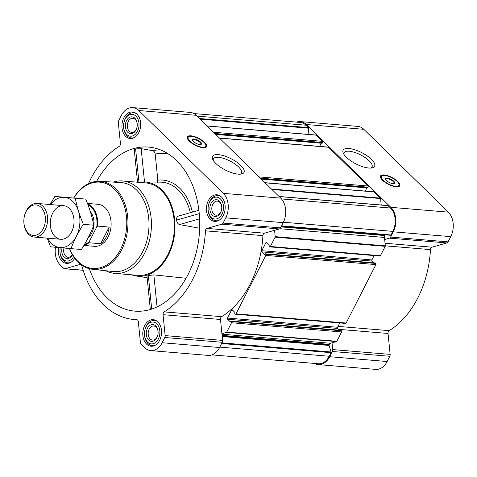 <?xml version="1.0" encoding="UTF-8"?>
<svg xmlns="http://www.w3.org/2000/svg" width="477" height="477" viewBox="0 0 477 477"><rect width="100%" height="100%" fill="white"/><g stroke="black" fill="none" stroke-linecap="round" stroke-linejoin="round"><path stroke-width="0.72" d="M213.225 160.332A15.711 5.629 -153 0 1 213.422 158.889A15.711 5.629 -153 0 1 223.969 158.513A15.711 5.629 -153 0 1 238.572 166.95A15.711 5.629 -153 0 1 241.422 173.157A15.711 5.629 -153 0 1 240.366 174.165M385.052 243.264L432.001 247.181L446.919 242.948A2.528 1.777 -85.2 0 0 448.094 241.869L450.759 236.64A17.709 12.438 -85.2 0 0 448.302 212.134L363.802 129.309A17.709 12.438 -85.2 0 0 357.768 126.393L300.325 121.599A17.709 12.438 -85.2 0 0 296.473 122.124M432.001 247.181A2.528 1.777 -85.2 0 0 430.475 249.608A90.743 63.715 -85.2 0 1 389.178 330.656A2.528 1.777 -85.2 0 0 388.039 333.465L390.138 354.387A2.528 1.777 -85.2 0 1 389.798 356.283L387.133 361.512A17.709 12.438 -85.2 0 1 375.691 369.389L318.248 364.595A17.709 12.438 -85.2 0 0 329.69 356.718L332.356 351.489A2.528 1.777 -85.2 0 0 332.696 349.587L332.022 342.856L336.529 341.574A0.674 0.471 -85.2 0 0 336.84 341.288L341.604 331.944A0.841 0.59 -85.2 0 0 341.484 330.776L340.816 330.34M89.336 268.694A82.306 57.795 -85.2 0 0 139.886 311.242A82.306 57.795 -85.2 0 0 188.069 274.525A82.306 57.795 -85.2 0 0 153.528 147.804A82.306 57.795 -85.2 0 0 96.628 181.385M157.422 182.256L157.821 180.151L155.198 154.047C154.888 152.169 153.988 151.018 152.491 150.601L141.168 148.669L135.617 148.907L134.275 149.778L137.537 182.214M131.664 274.812A47.223 33.157 -85.2 0 0 136.106 275.968A47.223 33.157 -85.2 0 0 168.321 255.165A47.223 33.157 -85.2 0 0 171.994 206.958A47.223 33.157 -85.2 0 0 143.953 181.97A47.223 33.157 -85.2 0 0 139.379 182.369M186.048 278.276L153.85 274.859L148.341 275.551L146.982 276.237L150.327 309.495M198.885 210.262L178.642 216.021C177.08 216.469 176.401 217.822 176.603 220.082C176.842 222.371 177.796 223.868 179.477 224.566L199.666 228.25M190.353 212.682A48.421 33.998 -85.2 0 0 160.2 182.125L143.953 181.97M123.805 117.908A13.326 9.355 94.8 0 1 132.415 111.982A13.326 9.355 94.8 0 1 140.626 126.035A13.326 9.355 94.8 0 1 130.197 138.539A13.326 9.355 94.8 0 1 122.667 131.205A13.326 9.355 94.8 0 1 123.805 117.908M74.776 258.224A13.326 9.355 94.8 0 1 66.565 263.411A13.326 9.355 94.8 0 1 58.593 247.545M144.674 325.606A13.326 9.355 94.8 0 1 153.284 319.679A13.326 9.355 94.8 0 1 161.5 333.739A13.326 9.355 94.8 0 1 151.066 346.236A13.326 9.355 94.8 0 1 143.541 338.903A13.326 9.355 94.8 0 1 144.674 325.606M208.3 200.734A13.326 9.355 94.8 0 1 216.91 194.807A13.326 9.355 94.8 0 1 225.126 208.86A13.326 9.355 94.8 0 1 214.692 221.364A13.326 9.355 94.8 0 1 207.167 214.03A13.326 9.355 94.8 0 1 208.3 200.734M55.505 247.277A17.709 12.438 -85.2 0 0 60.168 264.866L63.709 268.336A2.528 1.777 -85.2 0 0 64.574 268.754A2.528 1.777 -85.2 0 0 65.033 268.706L79.951 264.473A2.528 1.777 -85.2 0 1 80.41 264.425A2.528 1.777 -85.2 0 1 81.871 265.922A90.743 63.715 -85.2 0 0 134.192 319.536A90.743 63.715 -85.2 0 0 136.708 319.673A2.528 1.777 -85.2 0 1 136.78 319.679A2.528 1.777 -85.2 0 1 138.33 321.701L140.435 342.617A2.528 1.777 -85.2 0 0 141.126 344.221L144.668 347.691A17.709 12.438 -85.2 0 0 150.702 350.607A17.709 12.438 -85.2 0 0 162.144 342.73L164.809 337.501A2.528 1.777 -85.2 0 0 165.149 335.605L163.045 314.683A2.528 1.777 -85.2 0 1 164.189 311.875A90.743 63.715 -85.2 0 0 205.48 230.826A2.528 1.777 -85.2 0 1 207.012 228.4L221.93 224.166A2.528 1.777 -85.2 0 0 223.105 223.087L225.77 217.852A17.709 12.438 -85.2 0 0 223.308 193.352L138.813 110.527A17.709 12.438 -85.2 0 0 132.779 107.611A17.709 12.438 -85.2 0 0 121.337 115.488L118.672 120.717A2.528 1.777 -85.2 0 0 118.332 122.613L120.431 143.535A2.528 1.777 -85.2 0 1 119.292 146.344A90.743 63.715 -85.2 0 0 88.412 183.728M374.105 255.577L371.893 259.917L261.795 250.723L265.832 242.799A0.841 0.59 -85.2 0 1 266.667 242.56L269.177 245.029L269.094 246.311L269.523 246.728A0.841 0.59 -85.2 0 0 269.809 246.871L379.913 256.06A0.841 0.59 -85.2 0 0 380.455 255.684L385.219 246.341A0.674 0.471 -85.2 0 0 385.309 245.834L384.671 239.514L389.476 238.154A2.528 1.777 -85.2 0 0 390.651 237.075L393.316 231.84A17.709 12.438 -85.2 0 0 390.854 207.34L306.359 124.515A17.709 12.438 -85.2 0 0 300.325 121.599M371.893 259.917A0.841 0.59 -85.2 0 0 372.012 261.08L261.909 251.892L264.425 254.36L265.152 253.764L265.695 254.235A0.841 0.59 -85.2 0 1 265.814 255.404L236.037 313.842A0.841 0.59 -85.2 0 1 235.209 314.081L234.779 313.657L234.863 312.375L232.347 309.907A0.841 0.59 -85.2 0 0 231.518 310.145L227.475 318.076A0.841 0.59 -85.2 0 0 227.595 319.238L230.111 321.707L230.838 321.11L231.381 321.587A0.841 0.59 -85.2 0 1 231.5 322.75L226.736 332.093A0.674 0.471 -85.2 0 1 226.426 332.386L221.918 333.661L220.493 319.477A2.528 1.777 -85.2 0 1 221.632 316.668A90.743 63.715 -85.2 0 0 262.928 235.626A2.528 1.777 -85.2 0 1 264.455 233.193L279.373 228.96A2.528 1.777 -85.2 0 0 280.548 227.881L283.213 222.652A17.709 12.438 -85.2 0 0 280.75 198.146L196.256 115.321A17.709 12.438 -85.2 0 0 190.222 112.405L132.779 107.611M373.795 262.833L372.012 261.08M235.495 314.218L345.598 323.412A0.841 0.59 -85.2 0 0 346.141 323.036L375.918 264.592A0.841 0.59 -85.2 0 0 375.798 263.429L375.137 262.988M339.481 330.179L337.698 328.432A0.841 0.59 -85.2 0 1 337.579 327.264L339.791 322.923M269.809 246.871A0.841 0.59 -85.2 0 0 270.352 246.496L275.116 237.152A0.674 0.471 -85.2 0 0 275.205 236.646L274.573 230.325M261.795 250.723A0.841 0.59 -85.2 0 0 261.909 251.892M211.997 354.876L318.32 363.754A16.868 11.842 -85.2 0 0 329.213 356.253L331.044 352.658A0.674 0.471 -85.2 0 0 331.104 351.984L329.094 345.455L222.204 336.535M321.909 143.231L322.565 142.504A0.841 0.59 -85.2 0 0 322.446 141.335L316.126 135.14A0.674 0.471 -85.2 0 0 315.774 135.039M367.481 187.902L368.137 187.175A0.841 0.59 -85.2 0 0 368.017 186.006L328.48 147.244A0.841 0.59 -85.2 0 0 328.188 147.107L219.42 138.026M381.206 204.991L380.557 198.539A0.674 0.471 -85.2 0 0 380.372 198.116L374.051 191.915A0.841 0.59 -85.2 0 0 373.759 191.778L264.991 182.697M390.574 235.268L281.424 226.158L390.574 235.268A0.674 0.471 -85.2 0 0 391.009 234.97L392.845 231.375A16.868 11.842 -85.2 0 0 390.496 208.038L388.063 205.653A0.674 0.471 -85.2 0 0 387.837 205.545L279.033 196.458M150.702 350.607L208.145 355.401A17.709 12.438 -85.2 0 0 219.587 347.524L222.252 342.295A2.528 1.777 -85.2 0 0 222.592 340.399L221.918 333.661M204.621 142.414A10.792 3.864 -153 0 1 206.583 146.672A10.792 3.864 -153 0 1 195.212 145.217A10.792 3.864 -153 0 1 187.348 136.869A10.792 3.864 -153 0 1 194.592 136.613A10.792 3.864 -153 0 1 204.621 142.414M240.79 165.436A17.673 6.332 -153 0 1 241.69 173.962A17.673 6.332 -153 0 1 225.377 170.033A17.673 6.332 -153 0 1 212.611 159.145A17.673 6.332 -153 0 1 221.406 155.132A17.673 6.332 -153 0 1 240.79 165.436M308.088 134.377L308.619 128.2A0.674 0.471 -85.2 0 0 308.434 127.597L306.001 125.212A16.868 11.842 -85.2 0 0 300.254 122.44L193.93 113.562M332.022 342.856L330.543 343.273A2.528 1.777 -85.2 0 0 329.368 344.352L329.148 344.788A0.674 0.471 -85.2 0 0 329.094 345.455M385.333 234.833A0.674 0.471 -85.2 0 0 385.028 235.119L384.808 235.555A2.528 1.777 -85.2 0 0 384.468 237.451L384.671 239.514M365.227 191.062L366.849 187.89M319.656 146.397L321.271 143.225M314.54 363.438A17.709 12.438 -85.2 0 0 318.248 364.595M397.806 181.528A10.792 3.864 -153 0 1 399.762 185.786A10.792 3.864 -153 0 1 388.391 184.331A10.792 3.864 -153 0 1 380.527 175.983A10.792 3.864 -153 0 1 387.771 175.727A10.792 3.864 -153 0 1 397.806 181.528M371.398 159.312A17.673 6.332 -153 0 1 372.298 167.838A17.673 6.332 -153 0 1 355.985 163.909A17.673 6.332 -153 0 1 343.213 153.022A17.673 6.332 -153 0 1 352.014 149.009A17.673 6.332 -153 0 1 371.398 159.312M113.252 182.101A46.382 32.567 94.8 0 1 122.619 180.968L145.598 182.888A46.382 32.567 94.8 0 1 174.194 231.816A46.382 32.567 94.8 0 1 137.883 275.33L114.903 273.41A46.382 32.567 94.8 0 1 105.852 270.745M199.613 218.848L179.477 224.566M199.249 213.654L176.603 220.082M141.168 148.669L144.519 181.975M135.617 148.907L138.974 182.333M148.341 275.551L151.71 309.06M153.85 274.859L157.07 306.908M73.774 198.038A43.312 30.415 94.8 0 1 119.184 194.878A43.312 30.415 94.8 0 1 113.842 259.1A43.312 30.415 94.8 0 1 69.576 248.517M87.464 203.423L98.018 204.305A21.083 14.805 94.8 0 1 111.016 226.545A21.083 14.805 94.8 0 1 94.506 246.323L83.904 245.434M73.649 198.027A44.158 31.005 94.8 0 1 100.003 181.32A44.158 31.005 94.8 0 1 127.758 227.94A44.158 31.005 94.8 0 1 92.657 269.314A44.158 31.005 94.8 0 1 69.451 248.505M100.003 181.32L120.723 182.542A44.665 31.363 94.8 0 1 148.794 229.699A44.665 31.363 94.8 0 1 113.287 271.55L92.657 269.314M122.619 180.968A46.382 32.567 94.8 0 1 151.215 229.902A46.382 32.567 94.8 0 1 114.903 273.41M205.885 145.39A10.792 3.864 -153 0 1 206.297 147.059M187.205 137.328A10.792 3.864 -153 0 1 188.797 136.678M192.619 140.542A4.603 1.652 -153 0 1 192.672 140.065A4.603 1.652 -153 0 1 195.761 139.952A4.603 1.652 -153 0 1 200.036 142.426A4.603 1.652 -153 0 1 200.871 144.245A4.603 1.652 -153 0 1 200.513 144.567M200.555 142.074A5.062 1.813 -153 0 1 200.811 144.513A5.062 1.813 -153 0 1 196.142 143.386A5.062 1.813 -153 0 1 192.487 140.268A5.062 1.813 -153 0 1 195.004 139.123A5.062 1.813 -153 0 1 200.555 142.074M203.965 142.355A9.868 3.536 -153 0 1 205.891 145.443A9.868 3.536 -153 0 1 195.361 144.919A9.868 3.536 -153 0 1 188.749 136.708A9.868 3.536 -153 0 1 203.965 142.355M205.891 145.443L205.939 145.902A10.118 3.625 -153 0 1 205.796 146.731A10.118 3.625 -153 0 1 203.375 147.751M188.361 140.101A10.118 3.625 -153 0 1 187.765 137.543A10.118 3.625 -153 0 1 188.349 136.941L188.749 136.708M209.63 202.033A10.965 7.698 94.8 0 1 222.032 201.091A10.965 7.698 94.8 0 1 218.383 218.162A10.965 7.698 94.8 0 1 208.085 209.266A10.965 7.698 94.8 0 1 208.389 205.641A10.965 7.698 94.8 0 1 209.63 202.033M211.055 203.429A8.431 5.921 94.8 0 1 217.548 199.905A8.431 5.921 94.8 0 1 221.739 207.173A8.431 5.921 94.8 0 1 221.507 209.963A8.431 5.921 94.8 0 1 213.136 215.819A8.431 5.921 94.8 0 1 211.055 203.429M208.389 205.641L208.443 205.36A12.652 8.884 94.8 0 1 209.88 201.205A12.652 8.884 94.8 0 1 218.049 195.576A12.652 8.884 94.8 0 1 220.976 196.566M218.997 220.296A12.652 8.884 94.8 0 1 215.944 220.791A12.652 8.884 94.8 0 1 208.097 209.546L208.085 209.266M125.135 119.208A10.965 7.698 94.8 0 1 137.531 118.266A10.965 7.698 94.8 0 1 133.888 135.337A10.965 7.698 94.8 0 1 123.591 126.441A10.965 7.698 94.8 0 1 123.889 122.816A10.965 7.698 94.8 0 1 125.135 119.208M126.554 120.603A8.431 5.921 94.8 0 1 133.053 117.08A8.431 5.921 94.8 0 1 137.239 124.348A8.431 5.921 94.8 0 1 137.006 127.138A8.431 5.921 94.8 0 1 128.641 132.994A8.431 5.921 94.8 0 1 126.554 120.603M123.889 122.816L123.948 122.535A12.652 8.884 94.8 0 1 125.379 118.379A12.652 8.884 94.8 0 1 133.554 112.751A12.652 8.884 94.8 0 1 136.476 113.741M134.496 137.471A12.652 8.884 94.8 0 1 131.449 137.966A12.652 8.884 94.8 0 1 123.597 126.721L123.591 126.441M73.625 256.596A10.965 7.698 94.8 0 1 65.236 260.704A10.965 7.698 94.8 0 1 59.959 251.313A10.965 7.698 94.8 0 1 60.263 247.694M72.456 254.724A8.431 5.921 94.8 0 1 64.908 257.801A8.431 5.921 94.8 0 1 62.064 247.855M70.87 262.35A12.652 8.884 94.8 0 1 67.823 262.839A12.652 8.884 94.8 0 1 59.971 251.6L59.959 251.313M146.004 326.912A10.965 7.698 94.8 0 1 158.4 325.97A10.965 7.698 94.8 0 1 154.757 343.035A10.965 7.698 94.8 0 1 144.459 334.138A10.965 7.698 94.8 0 1 144.764 330.513A10.965 7.698 94.8 0 1 146.004 326.912M147.429 328.307A8.431 5.921 94.8 0 1 153.922 324.777A8.431 5.921 94.8 0 1 158.108 332.052A8.431 5.921 94.8 0 1 157.875 334.842A8.431 5.921 94.8 0 1 149.51 340.697A8.431 5.921 94.8 0 1 147.429 328.307M144.764 330.513L144.817 330.239A12.652 8.884 94.8 0 1 146.248 326.077A12.652 8.884 94.8 0 1 154.423 320.455A12.652 8.884 94.8 0 1 157.35 321.444M155.365 345.175A12.652 8.884 94.8 0 1 152.318 345.664A12.652 8.884 94.8 0 1 144.465 334.425L144.459 334.138M221.525 209.844A7.066 4.961 94.8 0 1 216.188 215.205A7.066 4.961 94.8 0 1 212.193 211.317A7.066 4.961 94.8 0 1 212.796 204.269A7.066 4.961 94.8 0 1 217.363 201.127A7.066 4.961 94.8 0 1 221.739 207.292M157.899 334.723A7.066 4.961 94.8 0 1 152.557 340.077A7.066 4.961 94.8 0 1 148.568 336.19A7.066 4.961 94.8 0 1 149.17 329.142A7.066 4.961 94.8 0 1 153.731 326A7.066 4.961 94.8 0 1 158.114 332.171M72.367 254.575A7.066 4.961 94.8 0 1 68.062 257.252A7.066 4.961 94.8 0 1 64.019 248.028M137.03 127.019A7.066 4.961 94.8 0 1 131.688 132.379A7.066 4.961 94.8 0 1 127.699 128.492A7.066 4.961 94.8 0 1 128.301 121.444A7.066 4.961 94.8 0 1 132.862 118.302A7.066 4.961 94.8 0 1 137.245 124.467M343.828 154.208A15.711 5.629 -153 0 1 344.03 152.765A15.711 5.629 -153 0 1 354.578 152.384A15.711 5.629 -153 0 1 369.174 160.827A15.711 5.629 -153 0 1 372.03 167.033A15.711 5.629 -153 0 1 370.975 168.041M399.07 184.504A10.792 3.864 -153 0 1 399.476 186.173M380.384 176.442A10.792 3.864 -153 0 1 381.976 175.792M385.804 179.656A4.603 1.652 -153 0 1 385.851 179.173A4.603 1.652 -153 0 1 388.94 179.066A4.603 1.652 -153 0 1 393.221 181.54A4.603 1.652 -153 0 1 394.056 183.353A4.603 1.652 -153 0 1 393.692 183.675M393.734 181.188A5.062 1.813 -153 0 1 393.996 183.627A5.062 1.813 -153 0 1 389.321 182.5A5.062 1.813 -153 0 1 385.666 179.382A5.062 1.813 -153 0 1 388.189 178.237A5.062 1.813 -153 0 1 393.734 181.188M397.144 181.469A9.868 3.536 -153 0 1 399.076 184.557A9.868 3.536 -153 0 1 388.54 184.033A9.868 3.536 -153 0 1 381.928 175.822A9.868 3.536 -153 0 1 397.144 181.469M399.076 184.557L399.118 185.016A10.118 3.625 -153 0 1 398.975 185.845A10.118 3.625 -153 0 1 396.554 186.865M381.54 179.215A10.118 3.625 -153 0 1 380.944 176.657A10.118 3.625 -153 0 1 381.534 176.055L381.928 175.822M87.929 204.663A20.606 14.471 94.8 0 1 96.742 226.939L89.145 241.857A20.606 14.471 94.8 0 1 84.572 244.313M89.145 241.857L89.038 242.757A21.083 14.805 94.8 0 1 84.161 245.005M87.649 203.906A21.083 14.805 94.8 0 1 97.529 226.098L96.742 226.939M97.529 226.098L109.155 227.07L100.665 243.729A21.083 14.805 -85.2 0 0 109.155 227.07M89.038 242.757L100.665 243.729M26.008 211.716A15.312 10.75 94.8 0 1 43.329 210.405A15.312 10.75 94.8 0 1 38.238 234.243A15.312 10.75 94.8 0 1 23.85 221.817A15.312 10.75 94.8 0 1 24.273 216.755A15.312 10.75 94.8 0 1 26.008 211.716M24.273 216.755L24.327 216.498A16.868 11.842 94.8 0 1 26.235 210.953A16.868 11.842 94.8 0 1 37.134 203.452A16.868 11.842 94.8 0 1 47.533 221.245A16.868 11.842 94.8 0 1 34.326 237.069A16.868 11.842 94.8 0 1 23.856 222.079L23.85 221.817M50.443 204.561A25.215 17.703 94.8 0 1 72.844 201.491A25.215 17.703 94.8 0 1 74.519 239.46A25.215 17.703 94.8 0 1 47.634 238.178M69.302 208.431A16.868 11.842 94.8 0 1 74.024 220.648A16.868 11.842 94.8 0 1 73.559 226.223A16.868 11.842 94.8 0 1 57.467 238.309A16.868 11.842 94.8 0 1 51.874 214.906A16.868 11.842 94.8 0 1 69.302 208.431M47.217 238.142L50.532 246.83L70.966 248.636C74.06 240.563 78.186 232.46 83.35 224.339C79.683 215.55 77 206.845 75.294 198.223L54.867 196.417L50.043 204.532M54.867 196.417L85.747 199.1C89.408 207.883 92.091 216.588 93.796 225.21C90.696 233.289 86.57 241.386 81.412 249.513L70.966 248.636M75.294 198.223L85.747 199.1M83.35 224.339L93.796 225.21M152.491 150.601A80.512 56.53 94.8 0 1 160.63 149.969M157.821 180.151A50.598 35.531 94.8 0 1 192.416 212.098M155.198 154.047A77.149 54.169 94.8 0 1 168.536 154.101M385.219 246.341L275.116 237.152M380.455 255.684L270.352 246.496M375.918 264.592L265.814 255.404M346.141 323.036L236.037 313.842M341.604 331.944L231.5 322.75M336.84 341.288L226.736 332.093M331.044 352.658L221.626 343.523M329.213 356.253L219.796 347.119M316.126 135.14L207.197 126.047M322.446 141.335L213.517 132.242M328.48 147.244L219.551 138.151M368.017 186.006L259.089 176.913M374.051 191.915L265.123 182.822M380.372 198.116L271.443 189.017M388.063 205.653L279.134 196.56M390.496 208.038L281.496 198.939M65.033 268.706L83.129 270.22M79.951 264.473L80.857 264.544M162.144 342.73L219.587 347.524M164.809 337.501L222.252 342.295M165.149 335.605L222.592 340.399M163.045 314.683L220.493 319.477M164.189 311.875L221.632 316.668M205.48 230.826L262.928 235.626M207.012 228.4L264.455 233.193M221.93 224.166L279.373 228.96M223.105 223.087L280.548 227.881M225.77 217.852L283.213 222.652M223.308 193.352L280.75 198.146M138.813 110.527L196.256 115.321M391.009 234.97L281.591 225.836M392.845 231.375L283.416 222.24M308.434 127.597L199.505 118.505M306.001 125.212L197.073 116.12M331.104 351.984L221.96 342.874M329.148 344.788L222.139 335.85M329.368 344.352L222.091 335.397M330.543 343.273L221.972 334.21M336.529 341.574L226.426 332.386M341.484 330.776L231.381 321.587M341.055 330.358L230.951 321.164M337.698 328.432L227.595 319.238M337.579 327.264L227.475 318.076M232.687 310.247L231.518 310.145M375.798 263.429L265.695 254.235M375.375 263.012L265.272 253.818M267.007 242.894L265.832 242.799M430.475 249.608L275.205 236.646M384.468 237.451L279.862 228.716M384.808 235.555L281.054 226.891M385.028 235.119L281.275 226.456M380.557 198.539L271.902 189.47M367.815 187.807L261.116 178.899M368.137 187.175L260.382 178.177M322.243 143.136L215.544 134.228M322.565 142.504L214.811 133.506M308.619 128.2L200.161 119.149M329.69 356.718L387.133 361.512M332.356 351.489L389.798 356.283M332.696 349.587L390.138 354.387M338.622 329.339L388.039 333.465M338.026 326.387L389.178 330.656M389.476 238.154L446.919 242.948M390.651 237.075L448.094 241.869M393.316 231.84L450.759 236.64M390.854 207.34L448.302 212.134M306.359 124.515L363.802 129.309M205.879 146.522A10.631 3.804 -153 0 1 205.957 147.31M187.199 137.752A10.631 3.804 -153 0 1 187.878 137.352M399.058 185.636A10.631 3.804 -153 0 1 399.142 186.424M380.378 176.866A10.631 3.804 -153 0 1 381.063 176.466M90.284 211.484A16.361 11.49 94.8 0 1 88.066 237.969M136.106 275.968L147.131 277.709M64.574 268.754L83.159 270.304M134.192 319.536L137.197 319.787M340.942 330.305L230.838 321.11M375.256 262.952L265.152 253.764M367.6 187.956L261.301 179.084M322.029 143.285L215.729 134.413M315.899 135.027L207.096 125.946M187.765 137.543L187.336 138.378M205.796 146.731L205.372 147.566M215.944 220.791L217.679 220.934M218.049 195.576L219.784 195.719M131.449 137.966L133.178 138.109M133.554 112.751L135.283 112.894M67.823 262.839L69.553 262.982M152.318 345.664L154.053 345.807M154.423 320.455L156.158 320.598M380.944 176.657L380.521 177.492M398.975 185.845L398.551 186.68M34.326 237.069L60.752 239.275M37.134 203.452L63.56 205.659"/></g></svg>
